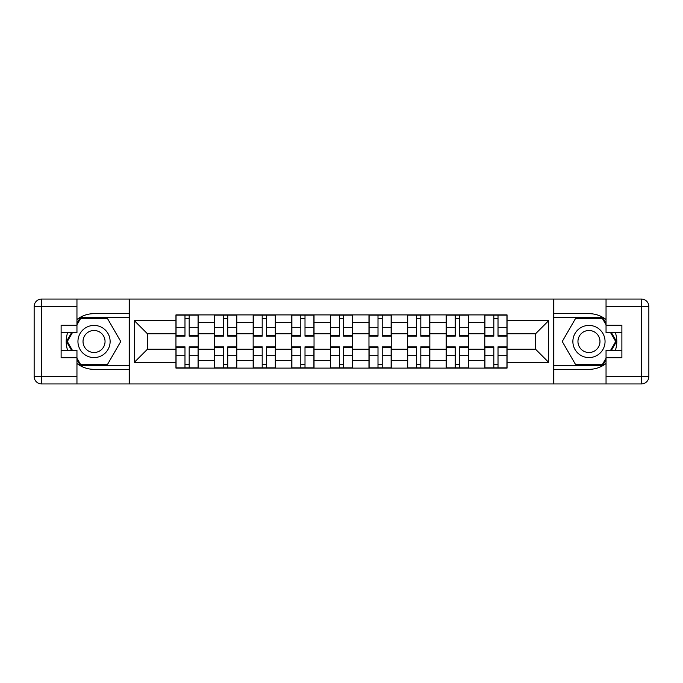 <?xml version="1.0" encoding="UTF-8"?>
<svg xmlns="http://www.w3.org/2000/svg" width="683" height="683" viewBox="0 0 683 683"><rect width="100%" height="100%" fill="white"/><g stroke="black" fill="none" stroke-linecap="round" stroke-linejoin="round"><path stroke-width="1.02" d="M76.957 363.493A27.841 27.841 0 0 0 94.032 369.341L129.172 369.341L129.172 383.94L553.828 383.94L553.828 369.341L588.968 369.341A27.841 27.841 0 0 0 606.043 363.493M606.043 319.507A27.841 27.841 0 0 0 588.968 313.659L553.828 313.659L553.828 299.06L129.172 299.06L129.172 313.659L94.032 313.659A27.841 27.841 0 0 0 76.957 319.507M214.547 368.103L214.547 322.444L198.215 322.444L198.215 368.103M198.215 322.444L198.215 314.897M214.547 322.444L214.547 314.897M236.822 314.897L236.822 368.103M253.154 368.103L253.154 314.897M275.428 314.897L275.428 368.103M291.761 368.103L291.761 314.897M314.035 314.897L314.035 368.103M330.367 368.103L330.367 314.897M352.633 314.897L352.633 368.103M368.965 368.103L368.965 314.897M391.239 314.897L391.239 368.103M407.572 368.103L407.572 314.897M429.846 314.897L429.846 368.103M446.178 368.103L446.178 314.897M468.453 314.897L468.453 368.103M484.785 368.103L484.785 314.897M484.785 349.175L468.453 349.175M446.178 349.175L429.846 349.175M407.572 349.175L391.239 349.175M368.965 349.175L352.633 349.175M330.367 349.175L314.035 349.175M291.761 349.175L275.428 349.175M253.154 349.175L236.822 349.175M214.547 349.175L198.215 349.175M484.785 333.825L468.453 333.825M446.178 333.825L429.846 333.825M407.572 333.825L391.239 333.825M368.965 333.825L352.633 333.825M330.367 333.825L314.035 333.825M291.761 333.825L275.428 333.825M253.154 333.825L236.822 333.825M214.547 333.825L198.215 333.825M147.485 349.175L175.949 349.175L175.949 333.825L147.485 333.825L147.485 349.175L134.372 362.289L134.372 320.711L175.949 320.711L175.949 333.825M507.051 333.825L507.051 349.175L535.515 349.175L535.515 333.825L507.051 333.825L507.051 314.897L175.949 314.897L175.949 320.711M507.051 320.711L548.628 320.711L548.628 362.289L507.051 362.289L507.051 349.175M175.949 349.175L175.949 368.103L507.051 368.103L507.051 362.289M175.949 362.289L134.372 362.289M553.58 383.94L553.58 299.06M129.42 383.94L129.42 299.06M189.182 364.389L184.982 364.389M184.982 318.611L189.182 318.611M227.789 364.389L223.58 364.389M223.58 318.611L227.789 318.611M266.396 364.389L262.187 364.389M262.187 318.611L266.396 318.611M305.002 364.389L300.793 364.389M300.793 318.611L305.002 318.611M343.6 364.389L339.4 364.389M339.4 318.611L343.6 318.611M382.207 364.389L377.998 364.389M377.998 318.611L382.207 318.611M420.813 364.389L416.604 364.389M416.604 318.611L420.813 318.611M459.42 364.389L455.211 364.389M455.211 318.611L459.42 318.611M498.018 364.389L493.818 364.389M493.818 318.611L498.018 318.611M134.372 320.711L147.485 333.825M535.515 349.175L548.628 362.289M535.515 333.825L548.628 320.711M189.182 336.181L189.182 315.145L198.096 315.145L198.096 336.181L189.182 336.181M184.982 318.363L189.182 318.363M184.982 315.145L176.069 315.145L176.069 336.181L184.982 336.181L184.982 315.145L189.182 315.145M184.982 346.819L184.982 367.855L176.069 367.855L176.069 346.819L184.982 346.819M189.182 364.637L184.982 364.637M189.182 367.855L198.096 367.855L198.096 346.819L189.182 346.819L189.182 367.855L184.982 367.855M227.789 336.181L227.789 315.145L236.702 315.145L236.702 336.181L227.789 336.181M223.58 318.363L227.789 318.363M223.58 315.145L214.675 315.145L214.675 336.181L223.58 336.181L223.58 315.145L227.789 315.145M266.396 336.181L266.396 315.145L275.3 315.145L275.3 336.181L266.396 336.181M262.187 318.363L266.396 318.363M262.187 315.145L253.282 315.145L253.282 336.181L262.187 336.181L262.187 315.145L266.396 315.145M67.617 332.715A27.841 27.841 0 0 0 67.617 350.285M129.172 299.06L76.957 299.06L76.957 332.715L61.12 332.715M129.172 383.94L41.578 383.94A7.428 7.428 0 0 1 34.15 376.512L34.15 306.488A7.428 7.428 0 0 1 41.578 299.06L76.957 299.06M129.172 369.341L129.172 313.659M61.12 350.285L76.957 350.285L76.957 383.94M76.957 325.287L61.12 325.287L61.12 357.713L76.957 357.713M129.172 317.621L80.252 317.621L76.957 323.315M76.957 359.685L80.252 365.379L129.172 365.379M71.536 332.715L66.464 341.5L71.536 350.285M615.383 350.285A27.841 27.841 0 0 0 615.383 332.715M553.828 383.94L606.043 383.94L606.043 350.285L621.88 350.285M553.828 299.06L641.422 299.06A7.428 7.428 0 0 1 648.85 306.488L648.85 376.512A7.428 7.428 0 0 1 641.422 383.94L606.043 383.94M553.828 313.659L553.828 369.341M621.88 332.715L606.043 332.715L606.043 299.06M606.043 357.713L621.88 357.713L621.88 325.287L606.043 325.287M553.828 365.379L602.748 365.379L606.043 359.685M606.043 323.315L602.748 317.621L553.828 317.621M611.464 350.285L616.536 341.5L611.464 332.715M77.947 341.5A16.085 16.085 0 0 0 94.032 357.585A16.085 16.085 0 0 0 110.125 341.5A16.085 16.085 0 0 0 94.032 325.415A16.085 16.085 0 0 0 77.947 341.5M83.027 341.5A11.013 11.013 0 0 0 94.032 352.513A11.013 11.013 0 0 0 105.045 341.5A11.013 11.013 0 0 0 94.032 330.487A11.013 11.013 0 0 0 83.027 341.5M76.957 324.801L80.679 318.363L107.393 318.363L120.754 341.5L107.393 364.637L80.679 364.637L76.957 358.199M72.389 350.285L67.318 341.5L72.389 332.715M572.875 341.5A16.085 16.085 0 0 0 588.968 357.585A16.085 16.085 0 0 0 605.053 341.5A16.085 16.085 0 0 0 588.968 325.415A16.085 16.085 0 0 0 572.875 341.5M577.955 341.5A11.013 11.013 0 0 0 588.968 352.513A11.013 11.013 0 0 0 599.973 341.5A11.013 11.013 0 0 0 588.968 330.487A11.013 11.013 0 0 0 577.955 341.5M606.043 358.199L602.321 364.637L575.607 364.637L562.246 341.5L575.607 318.363L602.321 318.363L606.043 324.801M610.611 332.715L615.682 341.5L610.611 350.285M223.58 346.819L223.58 367.855L214.675 367.855L214.675 346.819L223.58 346.819M227.789 364.637L223.58 364.637M227.789 367.855L236.702 367.855L236.702 346.819L227.789 346.819L227.789 367.855L223.58 367.855M262.187 346.819L262.187 367.855L253.282 367.855L253.282 346.819L262.187 346.819M266.396 364.637L262.187 364.637M266.396 367.855L275.3 367.855L275.3 346.819L266.396 346.819L266.396 367.855L262.187 367.855M305.002 336.181L305.002 315.145L313.907 315.145L313.907 336.181L305.002 336.181M300.793 318.363L305.002 318.363M300.793 315.145L291.88 315.145L291.88 336.181L300.793 336.181L300.793 315.145L305.002 315.145M343.6 336.181L343.6 315.145L352.513 315.145L352.513 336.181L343.6 336.181M339.4 318.363L343.6 318.363M339.4 315.145L330.487 315.145L330.487 336.181L339.4 336.181L339.4 315.145L343.6 315.145M382.207 336.181L382.207 315.145L391.12 315.145L391.12 336.181L382.207 336.181M377.998 318.363L382.207 318.363M377.998 315.145L369.093 315.145L369.093 336.181L377.998 336.181L377.998 315.145L382.207 315.145M300.793 346.819L300.793 367.855L291.88 367.855L291.88 346.819L300.793 346.819M305.002 364.637L300.793 364.637M305.002 367.855L313.907 367.855L313.907 346.819L305.002 346.819L305.002 367.855L300.793 367.855M339.4 346.819L339.4 367.855L330.487 367.855L330.487 346.819L339.4 346.819M343.6 364.637L339.4 364.637M343.6 367.855L352.513 367.855L352.513 346.819L343.6 346.819L343.6 367.855L339.4 367.855M377.998 346.819L377.998 367.855L369.093 367.855L369.093 346.819L377.998 346.819M382.207 364.637L377.998 364.637M382.207 367.855L391.12 367.855L391.12 346.819L382.207 346.819L382.207 367.855L377.998 367.855M420.813 336.181L420.813 315.145L429.718 315.145L429.718 336.181L420.813 336.181M416.604 318.363L420.813 318.363M416.604 315.145L407.7 315.145L407.7 336.181L416.604 336.181L416.604 315.145L420.813 315.145M416.604 346.819L416.604 367.855L407.7 367.855L407.7 346.819L416.604 346.819M420.813 364.637L416.604 364.637M420.813 367.855L429.718 367.855L429.718 346.819L420.813 346.819L420.813 367.855L416.604 367.855M459.42 336.181L459.42 315.145L468.325 315.145L468.325 336.181L459.42 336.181M455.211 318.363L459.42 318.363M455.211 315.145L446.298 315.145L446.298 336.181L455.211 336.181L455.211 315.145L459.42 315.145M455.211 346.819L455.211 367.855L446.298 367.855L446.298 346.819L455.211 346.819M459.42 364.637L455.211 364.637M459.42 367.855L468.325 367.855L468.325 346.819L459.42 346.819L459.42 367.855L455.211 367.855M498.018 336.181L498.018 315.145L506.931 315.145L506.931 336.181L498.018 336.181M493.818 318.363L498.018 318.363M493.818 315.145L484.904 315.145L484.904 336.181L493.818 336.181L493.818 315.145L498.018 315.145M493.818 346.819L493.818 367.855L484.904 367.855L484.904 346.819L493.818 346.819M498.018 364.637L493.818 364.637M498.018 367.855L506.931 367.855L506.931 346.819L498.018 346.819L498.018 367.855L493.818 367.855M446.178 322.444L429.846 322.444M407.572 322.444L391.239 322.444M368.965 322.444L352.633 322.444M330.367 322.444L314.035 322.444M291.761 322.444L275.428 322.444M253.154 322.444L236.822 322.444M484.785 322.444L468.453 322.444M446.178 360.556L429.846 360.556M407.572 360.556L391.239 360.556M368.965 360.556L352.633 360.556M330.367 360.556L314.035 360.556M291.761 360.556L275.428 360.556M253.154 360.556L236.822 360.556M214.547 360.556L198.215 360.556M484.785 360.556L468.453 360.556M189.182 335.66L198.096 335.66M189.182 327.302L198.096 327.302M176.069 335.66L184.982 335.66M176.069 327.302L184.982 327.302M184.982 347.34L176.069 347.34M184.982 355.698L176.069 355.698M198.096 347.34L189.182 347.34M198.096 355.698L189.182 355.698M227.789 335.66L236.702 335.66M227.789 327.302L236.702 327.302M214.675 335.66L223.58 335.66M214.675 327.302L223.58 327.302M266.396 335.66L275.3 335.66M266.396 327.302L275.3 327.302M253.282 335.66L262.187 335.66M253.282 327.302L262.187 327.302M76.957 306.488L41.578 306.488L41.578 376.512L76.957 376.512M34.15 306.488L41.578 306.488L41.578 299.06M41.578 383.94L41.578 376.512L34.15 376.512M606.043 376.512L641.422 376.512L641.422 306.488L606.043 306.488M648.85 376.512L641.422 376.512L641.422 383.94M641.422 299.06L641.422 306.488L648.85 306.488M223.58 347.34L214.675 347.34M223.58 355.698L214.675 355.698M236.702 347.34L227.789 347.34M236.702 355.698L227.789 355.698M262.187 347.34L253.282 347.34M262.187 355.698L253.282 355.698M275.3 347.34L266.396 347.34M275.3 355.698L266.396 355.698M305.002 335.66L313.907 335.66M305.002 327.302L313.907 327.302M291.88 335.66L300.793 335.66M291.88 327.302L300.793 327.302M343.6 335.66L352.513 335.66M343.6 327.302L352.513 327.302M330.487 335.66L339.4 335.66M330.487 327.302L339.4 327.302M382.207 335.66L391.12 335.66M382.207 327.302L391.12 327.302M369.093 335.66L377.998 335.66M369.093 327.302L377.998 327.302M300.793 347.34L291.88 347.34M300.793 355.698L291.88 355.698M313.907 347.34L305.002 347.34M313.907 355.698L305.002 355.698M339.4 347.34L330.487 347.34M339.4 355.698L330.487 355.698M352.513 347.34L343.6 347.34M352.513 355.698L343.6 355.698M377.998 347.34L369.093 347.34M377.998 355.698L369.093 355.698M391.12 347.34L382.207 347.34M391.12 355.698L382.207 355.698M420.813 335.66L429.718 335.66M420.813 327.302L429.718 327.302M407.7 335.66L416.604 335.66M407.7 327.302L416.604 327.302M416.604 347.34L407.7 347.34M416.604 355.698L407.7 355.698M429.718 347.34L420.813 347.34M429.718 355.698L420.813 355.698M459.42 335.66L468.325 335.66M459.42 327.302L468.325 327.302M446.298 335.66L455.211 335.66M446.298 327.302L455.211 327.302M455.211 347.34L446.298 347.34M455.211 355.698L446.298 355.698M468.325 347.34L459.42 347.34M468.325 355.698L459.42 355.698M498.018 335.66L506.931 335.66M498.018 327.302L506.931 327.302M484.904 335.66L493.818 335.66M484.904 327.302L493.818 327.302M493.818 347.34L484.904 347.34M493.818 355.698L484.904 355.698M506.931 347.34L498.018 347.34M506.931 355.698L498.018 355.698"/></g></svg>
